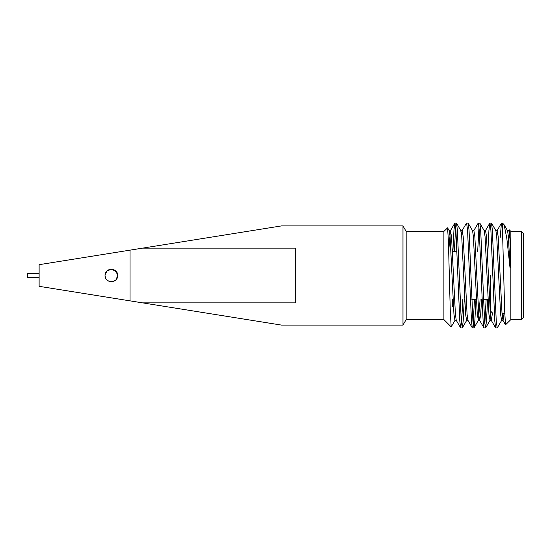 <?xml version="1.0" encoding="UTF-8"?>
<svg xmlns="http://www.w3.org/2000/svg" width="551" height="551" viewBox="0 0 551 551"><rect width="100%" height="100%" fill="white"/><g stroke="black" fill="none" stroke-linecap="round" stroke-linejoin="round"><path stroke-width="0.83" d="M111.336 281.678L110.882 281.657M117.632 275.72L116.082 279.639M113.912 281.237L112.287 281.713M111.212 281.781L108.306 281.01M107.101 280.156L106.191 279.123M105.62 278.138L105.048 275.775M105.041 275.5C104.628 267.407 118.031 267.38 117.632 275.5C118.024 283.607 104.635 283.613 105.041 275.5C104.649 283.469 118.024 283.476 117.632 275.5M105.076 274.818L107.108 270.92L111.254 269.322L115.448 270.816L117.577 274.66M521.349 319.587L521.349 231.413L523.45 233.514L523.45 317.486L521.349 319.587L510.853 319.587L510.853 231.413L509.296 229.857L508.725 230.717M510.853 319.587L505.515 324.808L504.688 311.136L502.457 228.631L502.457 223.017L504.137 224.808L506.851 238.576L510.033 267.944L510.033 239.279L509.296 229.863M451.193 326.881L443.899 319.587L443.899 231.413L447.584 227.852L448.411 241.242L450.312 312.259L451.193 326.881L455.078 320.283M130.036 300.86L130.036 250.14L281.478 225.91L142.551 248.136L295.336 248.136L295.336 302.864L142.551 302.864L39.121 286.32L39.121 264.68L130.036 250.14M443.899 319.587L406.156 319.587L402.974 325.09L402.974 225.91L281.478 225.91M464.252 299.634L463.191 320.951L462.344 327.873L461.249 320.951L457.358 230.049L456.51 223.127L454.809 223.127L453.962 230.049L452.901 251.366M455.663 226.847L454.355 251.366M462.22 327.983L460.636 327.873L459.789 320.951L455.904 230.049L454.933 223.017M502.457 228.631L501.458 223.127L500.177 237.715M501.727 320.283L497.209 327.983L496.237 320.951L492.346 230.049L491.499 223.127L489.798 223.127L488.951 230.049L487.89 251.366M497.209 327.983L495.625 327.873L494.777 320.951L490.893 230.049L489.922 223.017M487.58 299.634L486.519 320.951L485.548 327.983L484.577 320.951L480.686 230.049L479.838 223.127L478.254 223.017L473.736 230.717M478.984 226.847L477.683 251.366M485.548 327.983L483.964 327.873L483.117 320.951L479.225 230.049L478.254 223.017M475.912 299.634L474.852 320.951L474.005 327.873L472.91 320.951L469.025 230.049L468.178 223.127L466.47 223.127L462.075 230.717L461.49 233.872M473.881 327.983L472.303 327.873L471.456 320.951L467.565 230.049L466.594 223.017M486.12 299.634L484.818 324.153M474.459 299.634L473.157 324.153M462.792 299.634L461.49 324.153M406.156 319.587L406.156 231.413L402.974 225.91M39.121 277.401L27.55 277.401L27.55 273.599L39.121 273.599M490.7 275.5L490.7 311.191L492.801 313.285M111.336 269.322L112.996 269.542M115.786 271.126L116.44 271.87M106.384 271.615L107.755 270.334M108.809 269.742L110.124 269.336M111.881 269.239L116.475 271.863M492.801 275.5L492.801 274.419M510.033 267.944L508.387 236.606L507.561 230.717L504.137 224.808M502.636 313.285L502.312 317.128M504.089 313.285L503.042 320.406L501.582 320.406L500.611 314.394L496.72 236.606L495.893 230.717L491.499 223.127M491.093 311.577L490.066 320.283L488.951 314.394L485.059 236.606L484.233 230.717L479.838 223.127M480.114 299.634L478.399 320.283L477.283 314.394L473.399 236.606L472.572 230.717L468.178 223.127M468.054 320.406L466.594 320.406L465.623 314.394L461.731 236.606L460.76 230.594L462.22 230.594L463.191 236.606L467.083 314.394L467.909 320.283L472.303 327.873M456.386 320.406L454.933 320.406L453.962 314.394L450.071 236.606L449.244 230.717L447.584 227.852M452.591 299.634L452.295 306.439M510.033 239.279L508.869 230.594L507.416 230.594M503.042 320.406L502.071 314.394L498.18 236.606L497.209 230.594L495.748 230.594M492.456 312.94L491.375 320.406L490.404 314.394L486.519 236.606L485.548 230.594L484.088 230.594M481.574 299.634L480.686 314.394L479.714 320.406L478.254 320.406M483.964 327.873L479.57 320.283L478.743 314.394L474.852 236.606L473.881 230.594L472.427 230.594M460.636 327.873L456.242 320.283L455.415 314.394L451.531 236.606L450.415 230.717L448.721 250.877M142.551 302.864L281.478 325.09L142.551 302.864M521.349 231.413L510.853 231.413M502.457 223.017L501.582 223.017M443.899 231.413L406.156 231.413M501.989 313.285L504.764 313.285M471.849 299.634L476.395 299.634M483.516 299.634L488.062 299.634M452.419 251.366L456.965 251.366M490.066 320.283L485.672 327.873M478.399 320.283L474.005 327.873M466.738 320.283L462.344 327.873M460.905 230.717L456.51 223.127M491.375 320.406L489.922 320.406M450.56 230.594L449.099 230.594M505.515 324.808L502.898 320.283M501.458 223.127L497.064 230.717M495.625 327.873L491.23 320.283M489.798 223.127L485.403 230.717M454.809 223.127L450.415 230.717M402.974 325.09L281.478 325.09"/></g></svg>
